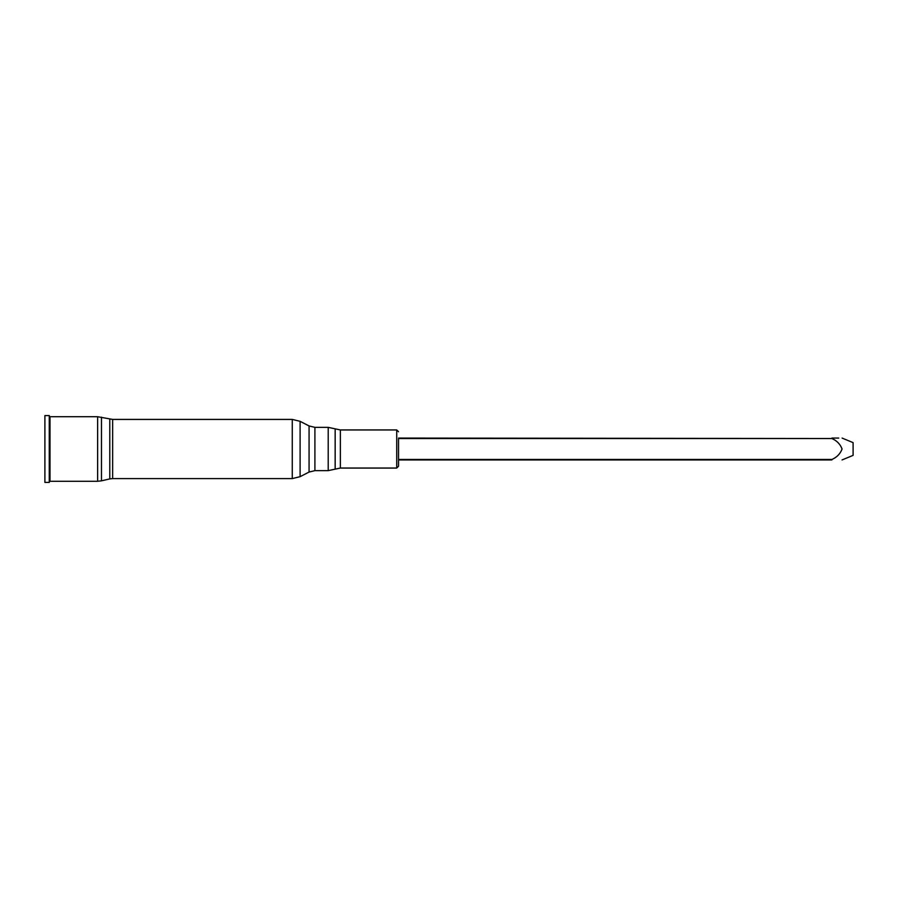 <?xml version="1.0" encoding="UTF-8"?>
<svg xmlns="http://www.w3.org/2000/svg" width="898" height="898" viewBox="0 0 898 898"><rect width="100%" height="100%" fill="white"/><g stroke="black" fill="none" stroke-linecap="round" stroke-linejoin="round"><path stroke-width="1.35" d="M398.544 459.473L831.907 459.473C836.902 457.295 840.292 453.793 842.066 448.978C840.247 444.173 836.857 440.694 831.907 438.527L398.544 438.067L398.544 466.23L398.544 459.933L831.907 459.933M838.732 438.067L831.907 438.067M842.066 438.067L853.1 442.635L853.1 455.365L842.066 459.933M44.9 415.594L44.9 482.406L49.267 482.406L49.267 415.594L44.9 415.594M398.544 431.77L396.725 429.951L340.364 429.951L328.208 427.358L314.906 427.358L309.069 425.944L300.1 421.319L292.265 419.411L112.643 419.411L97.624 416.728L49.996 416.728L49.267 415.999M398.544 438.527L831.907 438.527M49.996 416.728L49.996 481.272L49.267 482.002M97.624 416.728L97.624 481.272L49.996 481.272M101.474 417.166L101.474 480.834L97.624 481.272M109.781 419.085L109.781 478.915L101.474 480.834M112.643 419.411L112.643 478.589L109.781 478.915M292.265 419.411L292.265 478.589L112.643 478.589M300.1 421.319L300.1 476.681L292.265 478.589M309.069 425.944L309.069 472.056L300.1 476.681M314.906 427.358L314.906 470.642L309.069 472.056M328.208 427.358L328.208 470.642L335.167 469.149L335.167 428.851M340.364 429.951L340.364 468.049L335.167 469.149M396.725 429.951L396.725 468.049L398.544 466.23M314.906 470.642L328.208 470.642M340.364 468.049L396.725 468.049"/></g></svg>
